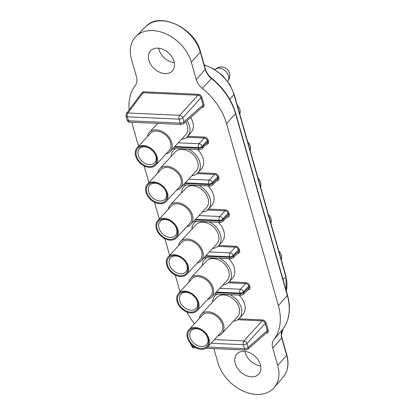 <?xml version="1.0" encoding="UTF-8"?>
<svg xmlns="http://www.w3.org/2000/svg" width="415" height="415" viewBox="0 0 415 415"><rect width="100%" height="100%" fill="white"/><g stroke="black" fill="none" stroke-linecap="round" stroke-linejoin="round"><path stroke-width="0.62" d="M235.253 363.514A14.841 10.64 -137.2 0 0 245.83 375.404A14.841 10.64 -137.2 0 0 258.706 374.159A14.841 10.64 -137.2 0 0 260.371 364.655A14.841 10.64 -137.2 0 0 249.794 352.766A14.841 10.64 -137.2 0 0 236.918 354.011A14.841 10.64 -137.2 0 0 235.253 363.514M244.995 351.412A14.841 10.64 -137.2 0 0 245.291 352.662A14.841 10.64 -137.2 0 0 260.667 365.906M148.886 60.31A14.841 10.64 -137.2 0 0 159.464 72.2A14.841 10.64 -137.2 0 0 172.339 70.955A14.841 10.64 -137.2 0 0 173.999 61.451A14.841 10.64 -137.2 0 0 163.422 49.561A14.841 10.64 -137.2 0 0 150.546 50.806A14.841 10.64 -137.2 0 0 148.886 60.31M158.623 48.207A14.841 10.64 -137.2 0 0 158.919 49.458A14.841 10.64 -137.2 0 0 174.295 62.701M129.112 110.011A56.528 40.525 42.8 0 1 135.363 85.355A14.131 10.131 -137.2 0 0 136.483 76.858L131.545 59.521A35.332 25.325 42.8 0 1 135.975 36.401A35.332 25.325 42.8 0 1 166.571 34.123A35.332 25.325 42.8 0 1 191.341 62.24L196.279 79.576A14.131 10.131 -137.2 0 0 202.333 88.4A56.528 40.525 42.8 0 1 226.554 123.696L278.377 305.616A56.528 40.525 42.8 0 1 273.895 339.61A14.131 10.131 -137.2 0 0 272.774 348.107L277.713 365.444A35.332 25.325 42.8 0 1 274.206 387.563A35.332 25.325 42.8 0 1 243.512 391.221A35.332 25.325 42.8 0 1 217.917 362.726L213.896 348.621M179.996 291.776L175.229 275.046M169.631 255.391L164.864 238.661M159.267 219.006L154.505 202.276M148.902 182.621L144.14 165.896M138.537 146.236L131.7 122.223M194.391 323.799A56.528 40.525 42.8 0 1 186.926 312.028M266.129 333.162C267.893 333.063 268.598 332.104 268.251 330.273A0.706 0.316 -15.9 0 0 267.338 330.589L265.284 323.363A0.706 0.316 164.1 0 1 266.197 323.046C265.496 321.2 264.21 320.147 262.347 319.887A0.706 0.373 -87.4 0 1 262.202 320.831L237.738 319.721M266.918 332.498L267.338 330.589L248.118 347.428A2.827 2.008 48.8 0 1 247.667 349.368L266.918 332.498M265.284 323.363C264.728 321.879 263.701 321.034 262.202 320.831L243.911 340.933A2.827 1.878 42.3 0 1 246.992 343.464L265.284 323.363M247.9 289.852C249.664 289.753 250.375 288.788 250.027 286.957L249.69 285.774A0.706 0.316 -15.9 0 0 248.767 286.101C248.206 284.617 247.179 283.772 245.685 283.564L228.151 282.771M248.735 289.146L249.104 287.284L248.767 286.101L243.538 291.802L243.735 292.502A2.827 2.018 45.8 0 1 243.351 294.385L248.735 289.146M237.536 253.466C239.299 253.368 240.01 252.403 239.663 250.572L239.325 249.389A0.706 0.316 -15.9 0 0 238.402 249.716C237.842 248.232 236.815 247.387 235.321 247.179L217.787 246.386M238.371 252.761L238.739 250.899L238.402 249.716L233.173 255.417L233.37 256.122A2.827 2.018 45.8 0 1 232.986 258L238.371 252.761M227.171 217.081C228.935 216.983 229.645 216.018 229.298 214.187L228.961 213.004A0.706 0.316 -15.9 0 0 228.037 213.331C227.477 211.847 226.45 211.002 224.956 210.794L207.422 210M228.006 216.376L228.375 214.514L228.037 213.331L222.808 219.032L223.005 219.737A2.827 2.018 45.8 0 1 222.622 221.615L228.006 216.376M216.806 180.701C218.57 180.603 219.281 179.638 218.933 177.802L218.596 176.619A0.706 0.316 -15.9 0 0 217.673 176.946C217.112 175.462 216.085 174.616 214.591 174.414L197.058 173.615M217.642 179.991L218.01 178.128L217.673 176.946L212.444 182.647L212.641 183.352A2.827 2.018 45.8 0 1 212.257 185.23L217.642 179.991M206.442 144.316C208.206 144.218 208.916 143.253 208.569 141.422L208.231 140.234A0.706 0.316 -15.9 0 0 207.308 140.56C206.748 139.077 205.721 138.237 204.227 138.029L186.693 137.23M207.277 143.606L207.645 141.743L207.308 140.56L202.079 146.262L202.281 146.967A2.827 2.018 45.8 0 1 201.892 148.845L207.277 143.606M143.128 91.803A0.706 0.373 -87.4 0 1 142.983 92.753L141.505 93.37L126.399 113.653A2.827 2.034 36.7 0 1 127.903 112.994L179.654 115.349A2.827 1.878 42.3 0 1 182.73 117.881L201.021 97.779C200.471 96.296 199.444 95.45 197.945 95.248L142.983 92.753L127.903 112.994A2.827 1.504 92.6 0 0 127.327 116.791L179.073 119.141A2.827 1.504 -87.4 0 1 179.654 115.349L197.945 95.248A0.706 0.373 -87.4 0 0 198.09 94.298L143.128 91.803L140.903 94.179M201.934 97.463A0.706 0.316 -15.9 0 0 201.021 97.779L203.08 105.005L183.861 121.844A2.827 2.008 48.8 0 1 183.404 123.784L202.66 106.914L203.08 105.005A0.706 0.316 -15.9 0 1 203.993 104.689L201.934 97.463C201.234 95.616 199.952 94.563 198.09 94.298M219.758 288.326L240.456 289.271A2.827 1.951 42.5 0 1 243.538 291.802A2.827 1.276 -15.9 0 1 239.844 293.104A2.827 1.504 -87.4 0 1 240.456 289.271L245.685 283.564A0.706 0.373 -87.4 0 0 245.836 282.605L229.116 281.847M209.393 251.941L230.092 252.885A2.827 1.951 42.5 0 1 233.173 255.417A2.827 1.276 -15.9 0 1 229.479 256.719A2.827 1.504 -87.4 0 1 230.092 252.885L235.321 247.179A0.706 0.373 -87.4 0 0 235.471 246.225L218.752 245.462M199.029 215.556L219.727 216.5A2.827 1.951 42.5 0 1 222.808 219.032A2.827 1.276 -15.9 0 1 219.115 220.334A2.827 1.504 -87.4 0 1 219.727 216.5L224.956 210.794A0.706 0.373 -87.4 0 0 225.106 209.84L208.387 209.077M188.664 179.176L209.362 180.115A2.827 1.951 42.5 0 1 212.444 182.647A2.827 1.276 -15.9 0 1 208.75 183.949A2.827 1.504 -87.4 0 1 209.362 180.115L214.591 174.414A0.706 0.373 -87.4 0 0 214.747 173.454L198.022 172.692M178.3 142.791L198.998 143.73A2.827 1.951 42.5 0 1 202.079 146.262A2.827 1.276 -15.9 0 1 198.386 147.564A2.827 1.504 -87.4 0 1 198.998 143.73L204.227 138.029A0.706 0.373 -87.4 0 0 204.382 137.069L187.658 136.307M199.267 318.523A14.131 10.131 42.8 0 1 201.228 314.321A14.131 10.131 42.8 0 1 211.432 312.365A14.131 10.131 42.8 0 1 222.533 321.822A14.131 10.131 42.8 0 1 221.984 333.515A14.131 10.131 42.8 0 1 217.948 335.797M221.984 333.515L237.572 316.655A14.131 10.131 -137.2 0 0 238.122 304.963A14.131 10.131 -137.2 0 0 227.021 295.506A14.131 10.131 -137.2 0 0 216.817 297.467L201.228 314.321M233.329 321.246A16.605 11.905 -137.2 0 0 239.388 318.336A16.605 11.905 -137.2 0 0 229.988 294.671M239.388 318.336L242.728 314.72A16.605 11.905 -137.2 0 0 239.019 295.081M198.069 327.99A12.72 9.12 42.8 0 1 208.06 336.498A12.72 9.12 42.8 0 1 207.562 347.023A12.72 9.12 42.8 0 1 198.38 348.787A12.72 9.12 42.8 0 1 188.389 340.274A12.72 9.12 42.8 0 1 188.887 329.754A12.72 9.12 42.8 0 1 198.069 327.99M188.887 329.754L202.266 315.281A12.72 9.12 42.8 0 1 211.448 313.522A12.72 9.12 42.8 0 1 221.439 322.03A12.72 9.12 42.8 0 1 220.946 332.555L207.562 347.023M198.37 348.035A11.802 8.461 42.8 0 1 187.829 335.273A11.802 8.461 42.8 0 1 198.079 328.742A11.802 8.461 42.8 0 1 208.621 341.498A11.802 8.461 42.8 0 1 198.37 348.035M198.769 329.173A10.385 7.444 -137.2 0 0 191.268 330.61A10.385 7.444 -137.2 0 0 190.864 339.205A10.385 7.444 -137.2 0 0 199.018 346.157A10.385 7.444 -137.2 0 0 206.52 344.715A10.385 7.444 -137.2 0 0 206.924 336.124A10.385 7.444 -137.2 0 0 198.769 329.173M202.982 331.377A10.385 7.444 -137.2 0 0 204.844 333.1M217.175 294.09A16.605 11.905 -137.2 0 0 215.001 295.786A16.605 11.905 -137.2 0 0 212.573 302.058M188.903 282.138A14.131 10.131 42.8 0 1 190.864 277.941A14.131 10.131 42.8 0 1 201.068 275.98A14.131 10.131 42.8 0 1 212.169 285.437A14.131 10.131 42.8 0 1 211.619 297.13A14.131 10.131 42.8 0 1 207.583 299.412M211.619 297.13L227.207 280.27A14.131 10.131 -137.2 0 0 227.757 268.578A14.131 10.131 -137.2 0 0 216.656 259.121A14.131 10.131 -137.2 0 0 206.452 261.082L190.864 277.941M222.964 284.861A16.605 11.905 -137.2 0 0 229.023 281.951A16.605 11.905 -137.2 0 0 219.623 258.286M229.023 281.951L232.364 278.335A16.605 11.905 -137.2 0 0 228.655 258.695M187.704 291.605A12.72 9.12 42.8 0 1 197.696 300.118A12.72 9.12 42.8 0 1 197.198 310.638A12.72 9.12 42.8 0 1 188.016 312.402A12.72 9.12 42.8 0 1 178.025 303.889A12.72 9.12 42.8 0 1 178.523 293.369A12.72 9.12 42.8 0 1 187.704 291.605M178.523 293.369L191.901 278.896A12.72 9.12 42.8 0 1 201.083 277.137A12.72 9.12 42.8 0 1 211.074 285.644A12.72 9.12 42.8 0 1 210.581 296.17L197.198 310.638M188.005 311.649A11.802 8.461 42.8 0 1 177.464 298.888A11.802 8.461 42.8 0 1 187.715 292.357A11.802 8.461 42.8 0 1 198.256 305.118A11.802 8.461 42.8 0 1 188.005 311.649M188.405 292.788A10.385 7.444 -137.2 0 0 180.904 294.225A10.385 7.444 -137.2 0 0 180.499 302.82A10.385 7.444 -137.2 0 0 188.659 309.772A10.385 7.444 -137.2 0 0 196.155 308.329A10.385 7.444 -137.2 0 0 196.56 299.739A10.385 7.444 -137.2 0 0 188.405 292.788M192.617 294.992A10.385 7.444 -137.2 0 0 194.479 296.715M206.81 257.705A16.605 11.905 -137.2 0 0 204.637 259.401A16.605 11.905 -137.2 0 0 202.209 265.673M178.538 245.758A14.131 10.131 42.8 0 1 180.499 241.556A14.131 10.131 42.8 0 1 190.703 239.595A14.131 10.131 42.8 0 1 201.804 249.052A14.131 10.131 42.8 0 1 201.254 260.745A14.131 10.131 42.8 0 1 197.218 263.027M201.254 260.745L216.843 243.89A14.131 10.131 -137.2 0 0 217.393 232.198A14.131 10.131 -137.2 0 0 206.291 222.741A14.131 10.131 -137.2 0 0 196.088 224.697L180.499 241.556M212.599 248.476A16.605 11.905 -137.2 0 0 218.658 245.566A16.605 11.905 -137.2 0 0 209.259 221.901M218.658 245.566L222.004 241.95A16.605 11.905 -137.2 0 0 218.29 222.31M177.34 255.22A12.72 9.12 42.8 0 1 187.331 263.733A12.72 9.12 42.8 0 1 186.833 274.253A12.72 9.12 42.8 0 1 177.651 276.017A12.72 9.12 42.8 0 1 167.66 267.504A12.72 9.12 42.8 0 1 168.158 256.984A12.72 9.12 42.8 0 1 177.34 255.22M168.158 256.984L181.537 242.516A12.72 9.12 42.8 0 1 190.724 240.752A12.72 9.12 42.8 0 1 200.71 249.259A12.72 9.12 42.8 0 1 200.217 259.785L186.833 274.253M177.641 275.264A11.802 8.461 42.8 0 1 167.105 262.503A11.802 8.461 42.8 0 1 177.35 255.972A11.802 8.461 42.8 0 1 187.891 268.733A11.802 8.461 42.8 0 1 177.641 275.264M178.04 256.403A10.385 7.444 -137.2 0 0 170.539 257.845A10.385 7.444 -137.2 0 0 170.134 266.435A10.385 7.444 -137.2 0 0 178.294 273.386A10.385 7.444 -137.2 0 0 185.79 271.95A10.385 7.444 -137.2 0 0 186.195 263.354A10.385 7.444 -137.2 0 0 178.04 256.403M182.252 258.607A10.385 7.444 -137.2 0 0 184.115 260.329M196.445 221.32A16.605 11.905 -137.2 0 0 194.272 223.016A16.605 11.905 -137.2 0 0 191.844 229.288M168.174 209.373A14.131 10.131 42.8 0 1 170.134 205.171A14.131 10.131 42.8 0 1 180.338 203.21A14.131 10.131 42.8 0 1 191.44 212.667A14.131 10.131 42.8 0 1 190.89 224.359A14.131 10.131 42.8 0 1 186.854 226.642M190.89 224.359L206.478 207.505A14.131 10.131 -137.2 0 0 207.028 195.813A14.131 10.131 -137.2 0 0 195.927 186.356A14.131 10.131 -137.2 0 0 185.723 188.311L170.134 205.171M202.235 212.091A16.605 11.905 -137.2 0 0 208.294 209.181A16.605 11.905 -137.2 0 0 198.894 185.515M208.294 209.181L211.64 205.565A16.605 11.905 -137.2 0 0 207.925 185.925M166.975 218.835A12.72 9.12 42.8 0 1 176.966 227.347A12.72 9.12 42.8 0 1 176.468 237.868A12.72 9.12 42.8 0 1 167.287 239.631A12.72 9.12 42.8 0 1 157.295 231.124A12.72 9.12 42.8 0 1 157.793 220.598A12.72 9.12 42.8 0 1 166.975 218.835M157.793 220.598L171.172 206.131A12.72 9.12 42.8 0 1 180.359 204.367A12.72 9.12 42.8 0 1 190.345 212.879A12.72 9.12 42.8 0 1 189.852 223.4L176.468 237.868M167.276 238.879A11.802 8.461 42.8 0 1 156.74 226.123A11.802 8.461 42.8 0 1 166.986 219.587A11.802 8.461 42.8 0 1 177.527 232.348A11.802 8.461 42.8 0 1 167.276 238.879M167.676 220.017A10.385 7.444 -137.2 0 0 160.174 221.46A10.385 7.444 -137.2 0 0 159.77 230.05A10.385 7.444 -137.2 0 0 167.93 237.001A10.385 7.444 -137.2 0 0 175.426 235.564A10.385 7.444 -137.2 0 0 175.83 226.969A10.385 7.444 -137.2 0 0 167.676 220.017M171.888 222.222A10.385 7.444 -137.2 0 0 173.75 223.944M186.081 184.934A16.605 11.905 -137.2 0 0 183.907 186.636A16.605 11.905 -137.2 0 0 181.48 192.902M157.809 172.988A14.131 10.131 42.8 0 1 159.77 168.786A14.131 10.131 42.8 0 1 169.974 166.825A14.131 10.131 42.8 0 1 181.075 176.282A14.131 10.131 42.8 0 1 180.525 187.974A14.131 10.131 42.8 0 1 176.489 190.257M180.525 187.974L196.113 171.12A14.131 10.131 -137.2 0 0 196.663 159.427A14.131 10.131 -137.2 0 0 185.562 149.971A14.131 10.131 -137.2 0 0 175.358 151.926L159.77 168.786M191.87 175.706A16.605 11.905 -137.2 0 0 197.929 172.796A16.605 11.905 -137.2 0 0 188.529 149.13M197.929 172.796L201.275 169.18A16.605 11.905 -137.2 0 0 197.561 149.54M156.611 182.45A12.72 9.12 42.8 0 1 166.602 190.962A12.72 9.12 42.8 0 1 166.104 201.483A12.72 9.12 42.8 0 1 156.922 203.246A12.72 9.12 42.8 0 1 146.931 194.739A12.72 9.12 42.8 0 1 147.429 184.213A12.72 9.12 42.8 0 1 156.611 182.45M147.429 184.213L160.807 169.745A12.72 9.12 42.8 0 1 169.994 167.982A12.72 9.12 42.8 0 1 179.98 176.494A12.72 9.12 42.8 0 1 179.488 187.015L166.104 201.483M156.912 202.494A11.802 8.461 42.8 0 1 146.376 189.738A11.802 8.461 42.8 0 1 156.621 183.202A11.802 8.461 42.8 0 1 167.162 195.963A11.802 8.461 42.8 0 1 156.912 202.494M157.311 183.632A10.385 7.444 -137.2 0 0 149.81 185.074A10.385 7.444 -137.2 0 0 149.405 193.665A10.385 7.444 -137.2 0 0 157.565 200.616A10.385 7.444 -137.2 0 0 165.061 199.179A10.385 7.444 -137.2 0 0 165.466 190.584A10.385 7.444 -137.2 0 0 157.311 183.632M161.523 185.842A10.385 7.444 -137.2 0 0 163.386 187.559M175.716 148.549A16.605 11.905 -137.2 0 0 173.543 150.251A16.605 11.905 -137.2 0 0 171.115 156.517M147.45 136.602A14.131 10.131 42.8 0 1 149.405 132.401A14.131 10.131 42.8 0 1 159.609 130.44A14.131 10.131 42.8 0 1 170.71 139.897A14.131 10.131 42.8 0 1 170.16 151.589A14.131 10.131 42.8 0 1 166.125 153.872M170.16 151.589L185.749 134.735A14.131 10.131 -137.2 0 0 185.635 121.834M181.505 139.321A16.605 11.905 -137.2 0 0 187.564 136.416A16.605 11.905 -137.2 0 0 187.025 120.615M187.564 136.416L190.91 132.795A16.605 11.905 -137.2 0 0 190.651 117.435M146.246 146.064A12.72 9.12 42.8 0 1 156.237 154.577A12.72 9.12 42.8 0 1 155.739 165.103A12.72 9.12 42.8 0 1 146.557 166.861A12.72 9.12 42.8 0 1 136.571 158.354A12.72 9.12 42.8 0 1 137.064 147.828A12.72 9.12 42.8 0 1 146.246 146.064M137.064 147.828L150.443 133.36A12.72 9.12 42.8 0 1 159.63 131.597A12.72 9.12 42.8 0 1 169.616 140.109A12.72 9.12 42.8 0 1 169.123 150.629L155.739 165.103M146.547 166.114A11.802 8.461 42.8 0 1 136.011 153.353A11.802 8.461 42.8 0 1 146.256 146.817A11.802 8.461 42.8 0 1 156.797 159.578A11.802 8.461 42.8 0 1 146.547 166.114M146.946 147.247A10.385 7.444 -137.2 0 0 139.445 148.689A10.385 7.444 -137.2 0 0 139.041 157.285A10.385 7.444 -137.2 0 0 147.201 164.231A10.385 7.444 -137.2 0 0 154.696 162.794A10.385 7.444 -137.2 0 0 155.101 154.198A10.385 7.444 -137.2 0 0 146.946 147.247M151.159 149.457A10.385 7.444 -137.2 0 0 153.021 151.174M215.095 69.694A8.482 6.08 42.8 0 1 215.11 69.678A8.482 6.08 42.8 0 1 223.441 69.476A8.482 6.08 42.8 0 1 228.8 77.672A8.482 6.08 42.8 0 1 227.56 81.195A8.482 6.08 42.8 0 1 227.544 81.21L227.56 81.195A8.482 6.08 -137.2 0 0 227.892 74.181A8.482 6.08 -137.2 0 0 221.231 68.506A8.482 6.08 -137.2 0 0 215.11 69.678L215.095 69.694M262.347 319.887L238.9 318.819M268.251 330.273L266.197 323.046M249.69 285.774C248.99 283.927 247.703 282.869 245.836 282.605M239.325 249.389C238.625 247.542 237.339 246.484 235.471 246.225M228.961 213.004C228.26 211.157 226.974 210.099 225.106 209.84M218.596 176.619C217.896 174.772 216.609 173.719 214.747 173.454M208.231 140.234C207.531 138.387 206.245 137.334 204.382 137.069M201.872 107.578C203.63 107.48 204.341 106.52 203.993 104.689M226.554 123.696L235.502 113.528A56.009 40.151 -137.2 0 0 211.5 78.554L202.333 88.4M196.279 79.576L205.223 69.409A14.649 10.505 -137.2 0 0 211.5 78.554L211.785 78.305C208.553 75.603 206.416 72.495 205.368 68.983A1.411 0.638 164.1 0 1 205.223 69.409L200.284 52.072L191.341 62.24M145.732 26.612C158.878 11.117 194.905 27.629 200.435 51.652A1.411 0.638 164.1 0 1 200.284 52.072A34.813 24.952 -137.2 0 0 175.882 24.371A34.813 24.952 -137.2 0 0 145.732 26.612L135.975 36.401M286.801 354.856A1.411 0.638 164.1 0 1 286.656 355.276L281.718 337.945A1.411 0.638 164.1 0 0 281.863 337.519L286.801 354.856C289.188 363.81 287.984 371.212 283.201 377.074A34.813 24.952 -137.2 0 0 286.656 355.276L277.713 365.444M273.895 339.61L282.88 329.131A14.649 10.505 -137.2 0 0 281.718 337.945L272.774 348.107M282.931 329.064A1.411 0.98 -142.9 0 1 282.906 329.1A1.411 0.98 -142.9 0 1 282.88 329.131A56.009 40.151 -137.2 0 0 287.32 295.449L278.377 305.616M281.863 337.519L281.412 335.144L282.906 329.1C289.582 319.866 291.102 308.506 287.471 295.029A1.411 0.638 164.1 0 1 287.32 295.449L235.502 113.528A1.411 0.638 -15.9 0 0 235.647 113.108C231.648 99.766 223.695 88.167 211.785 78.305M250.027 286.957A0.706 0.316 -15.9 0 0 249.104 287.284L243.735 292.502A2.827 1.276 -15.9 0 1 240.041 293.804L215.712 292.7M239.663 250.572A0.706 0.316 -15.9 0 0 238.739 250.899L233.37 256.122A2.827 1.276 -15.9 0 1 229.677 257.419L205.347 256.314M229.298 214.187A0.706 0.316 -15.9 0 0 228.375 214.514L223.005 219.737A2.827 1.276 -15.9 0 1 219.312 221.034L194.983 219.929M218.933 177.802A0.706 0.316 -15.9 0 0 218.01 178.128L212.641 183.352A2.827 1.276 -15.9 0 1 208.947 184.649L184.618 183.544M208.569 141.422A0.706 0.316 -15.9 0 0 207.645 141.743L202.281 146.967A2.827 1.276 -15.9 0 1 198.583 148.269L174.253 147.159M214.436 339.595L243.911 340.933A2.827 1.504 -87.4 0 0 243.335 344.725L244.466 348.688L207.573 347.013M193.613 346.38L192.716 346.338A2.827 1.504 92.6 0 0 193.924 347.713C193.183 348.014 192.316 347.329 191.336 345.664L190.812 343.833M206.006 348.263L245.675 350.068A2.827 1.504 -87.4 0 1 244.466 348.688A2.827 1.276 164.1 0 0 248.118 347.428L246.992 343.464A2.827 1.276 -15.9 0 1 243.335 344.725L211.043 343.257M243.351 294.385L241.25 295.184A2.827 1.504 -87.4 0 1 240.041 293.804L239.844 293.104L216.329 292.036M232.986 258L230.885 258.799A2.827 1.504 -87.4 0 1 229.677 257.419L229.479 256.719L205.965 255.65M222.622 221.615L220.526 222.414A2.827 1.504 -87.4 0 1 219.312 221.034L219.115 220.334L195.6 219.265M212.257 185.23L210.161 186.029A2.827 1.504 -87.4 0 1 208.947 184.649L208.75 183.949L185.235 182.88M201.892 148.845L199.797 149.644A2.827 1.504 -87.4 0 1 198.583 148.269L198.386 147.564L174.871 146.495M129.667 122.129L181.412 124.484A2.827 1.504 -87.4 0 1 180.203 123.105L128.458 120.755A2.827 1.504 92.6 0 0 129.667 122.129C128.925 122.43 128.059 121.745 127.078 120.08L125.947 116.117A2.827 1.276 -15.9 0 0 127.327 116.791L128.458 120.755A2.827 1.276 164.1 0 1 127.078 120.08M283.082 279.622L285.795 276.535L233.972 94.615L229.796 99.356M204.17 64.766L214.047 69.051L222.933 75.929L229.869 84.634L234.117 94.189A1.411 0.638 -15.9 0 1 233.972 94.615A34.44 24.687 -137.2 0 0 204.258 65.088M286.231 290.676A34.44 24.687 -137.2 0 0 285.795 276.535A1.411 0.638 164.1 0 0 285.94 276.115L286.262 290.791M192.467 345.467L192.716 346.338A2.827 1.276 164.1 0 1 191.336 345.664M179.073 119.141L180.203 123.105A2.827 1.276 164.1 0 0 183.861 121.844L182.73 117.881A2.827 1.276 -15.9 0 1 179.073 119.141M283.201 377.074L274.206 387.563M200.435 51.652L205.368 68.983M235.647 113.108L287.471 295.029M195.937 347.806L193.924 347.713M241.25 295.184L214.539 293.97M230.885 258.799L204.175 257.585M220.526 222.414L193.81 221.2M210.161 186.029L183.446 184.815M199.797 149.644L173.081 148.43M234.117 94.189L285.94 276.115M245.675 350.068L247.667 349.368M181.412 124.484L183.404 123.784M126.399 113.653L125.947 116.117M281.287 259.769A8.482 8.482 0 0 0 278.797 251.028A8.482 8.482 0 0 1 281.287 259.769M215.001 295.786L216.599 294.064M270.922 223.384A8.482 8.482 0 0 0 268.432 214.643A8.482 8.482 0 0 1 270.922 223.384M204.637 259.401L206.234 257.679M260.558 186.999A8.482 8.482 0 0 0 258.068 178.258A8.482 8.482 0 0 1 260.558 186.999M194.272 223.016L195.87 221.294M250.193 150.614A8.482 8.482 0 0 0 247.703 141.873A8.482 8.482 0 0 1 250.193 150.614M183.907 186.636L185.505 184.908M239.829 114.234A8.482 8.482 0 0 0 237.339 105.488A8.482 8.482 0 0 1 239.829 114.234M173.543 150.251L175.14 148.523M227.56 81.195A8.482 8.482 0 0 0 227.093 69.212A8.482 8.482 0 0 0 215.11 69.678A8.482 8.482 0 0 1 227.093 69.212A8.482 8.482 0 0 1 227.56 81.195M149.405 132.401L157.726 123.405"/></g></svg>
